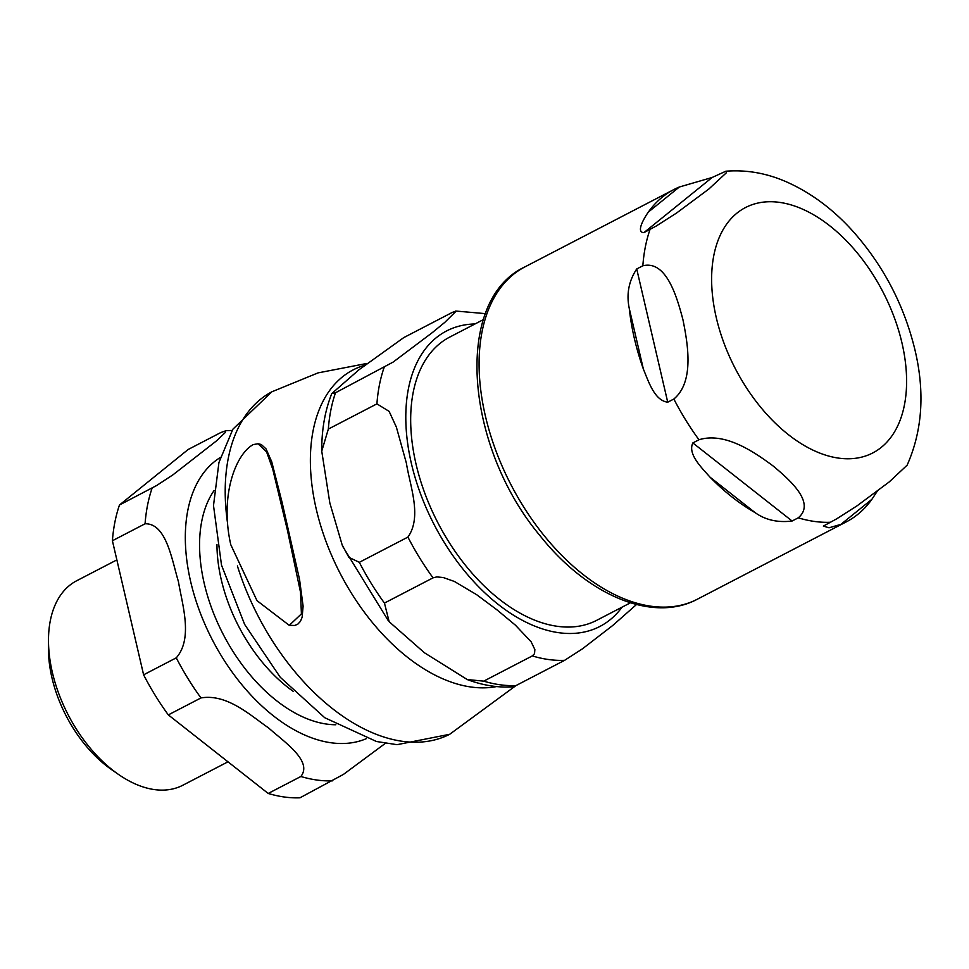 <?xml version="1.0" encoding="UTF-8"?>
<svg xmlns="http://www.w3.org/2000/svg" width="969" height="969" viewBox="0 0 969 969"><rect width="100%" height="100%" fill="white"/><g stroke="black" fill="none" stroke-linecap="round" stroke-linejoin="round"><path stroke-width="1.45" d="M253.272 444.577C236.048 453.746 219.515 495.098 230.792 544.748L256.991 600.659L289.271 625.356L301.42 613.874L300.475 592.023L287.357 529.922L272.737 469.141L266.584 451.881L258.02 443.766L253.272 444.577M258.02 443.766L261.218 444.468L266.051 448.901L271.708 461.704L282.233 502.959L299.566 579.559L303.103 606.158L302.134 617.253L300.426 621.371L297.749 624.206L294.758 625.453L289.271 625.356M116.861 559.9L76.66 580.77A115.202 69.32 62.6 0 0 48.486 639.831L48.45 648.394A103.683 62.379 62.6 0 0 111.29 769.422L118.315 774.304A115.202 69.32 62.6 0 0 154.543 789.602A115.202 69.32 62.6 0 0 182.826 785.241L227.969 761.816M112.404 540.738L143.606 674.812L176.261 657.842C193.243 638.51 182.269 604.656 178.417 581.594C171.864 559.949 166.414 523.224 145.071 523.781L112.404 540.738A187.368 112.743 62.6 0 1 119.478 505.006L188.156 449.495L220.823 432.537L225.874 430.745L225.038 432.755L216.45 440.907L172.979 474.81L156.518 485.59L119.478 505.006M268.195 793.454L300.862 776.496C313.023 761.04 283.965 741.794 268.667 727.998C250.668 715.606 227.134 693.489 200.983 697.934L168.315 714.892L268.195 793.454A187.368 112.743 62.6 0 0 299.978 797.802L343.45 774.401L385.408 743.32M143.606 674.812A187.368 112.743 62.6 0 0 168.315 714.892M48.486 639.831A115.202 69.32 62.6 0 0 118.315 774.304M630.431 602.815L596.71 620.317A159.546 96.004 -117.4 0 1 557.538 626.337A159.546 96.004 -117.4 0 1 425.028 493.815A159.546 96.004 -117.4 0 1 449.664 337.115L483.386 319.613M359.329 562.323L407.925 537.092C422.363 516.768 409.851 485.675 406.411 463.218L396.369 427.111L389.126 411.377L376.917 403.867L328.334 429.085L321.744 451.154L329.835 502.972L342.202 545.087L348.888 557.345L359.329 562.323A187.199 112.634 62.6 0 0 384.451 603.069L389.138 621.686L424.434 652.767L467.24 679.548L483.713 681.146A187.199 112.634 62.6 0 0 516.017 685.555L512.686 686.888C497.751 687.772 482.598 685.325 467.24 679.56M483.713 681.146L532.308 655.916L534.525 653.724L534.864 649.569L531.121 641.793L515.435 625.187L496.673 609.61L476.651 594.687L454.413 581.473L443.281 577.536L436.837 576.906L433.046 577.839L384.451 603.069M636.512 604.523L612.735 625.477L582.466 648.818L564.612 660.325L516.017 685.555L449.677 734.296A192.952 116.098 62.6 0 1 237.393 565.932M335.516 392.76L393.148 362.079L432.222 332.682L444.941 322.241L456.12 311.182L452.366 312.369L403.77 337.6L358.942 369.795L331.798 393.559L335.516 392.76A187.199 112.634 62.6 0 0 328.334 429.085M814.808 197.64L807.129 192.661M712.167 177.472L725.854 171.21L726.459 172.7L708.739 189.112L676.556 213.035L656.11 226.092L643.9 232.633C635.906 232.427 643.646 218.837 648.346 212.066A187.199 112.634 -117.4 0 1 673.855 189.561A187.199 112.634 -117.4 0 1 679.354 187.005L712.167 177.472L643.9 232.633M636.718 268.958L642.847 265.785C666.139 260.067 676.713 296.029 682.927 319.637C687.845 343.91 694.494 381.919 673.855 399.022L667.726 402.196C654.499 400.524 648.673 381.798 643.355 369.032A187.199 112.634 -117.4 0 1 629.281 308.493C626.265 294.273 628.748 281.095 636.718 268.958L667.726 402.196M692.847 442.942L698.964 439.756C725.175 431.689 754.694 452.341 773.177 466.028C790.365 480.394 815.959 503.093 798.238 517.834L792.109 521.019C777.756 522.788 765.425 520.002 755.142 512.649A187.199 112.634 -117.4 0 1 710.035 477.184C701.508 467.494 687.481 454.037 692.847 442.942L792.109 521.019M877.163 491.344L871.894 499.314A187.199 112.634 -117.4 0 1 846.385 521.831A187.199 112.634 -117.4 0 1 840.886 524.374L829.028 527.79L823.359 526.094L836.622 518.875L857.056 505.83L889.251 481.908L907.141 465.168C922.415 430.672 925.02 392.239 914.954 349.87C904.15 305.32 883.571 265.881 853.217 231.579C833.255 209.34 811.017 192.77 786.489 181.881C766.697 173.172 746.481 169.623 725.854 171.21M366.936 363.436L318.014 372.895L271.841 391.803A192.952 116.098 62.6 0 0 227.315 521.467M364.61 365.277A174.953 105.27 62.6 0 0 329.46 550.283A174.953 105.27 62.6 0 0 496.528 686.573M214.161 490.435A138.373 83.261 62.6 0 0 220.242 628.445A138.373 83.261 62.6 0 0 326.941 724.122A138.373 83.261 62.6 0 0 335.831 724.751M293.292 691.418A126.987 76.406 -117.4 0 1 216.959 544.396M220.387 457.453A158.577 95.41 62.6 0 0 190.639 581.521A158.577 95.41 62.6 0 0 331.289 742.799A158.577 95.41 62.6 0 0 366.391 738.632M176.261 657.842A187.368 112.743 62.6 0 0 200.983 697.934M300.862 776.496A187.368 112.743 62.6 0 0 332.646 780.832M152.133 488.037A187.368 112.743 62.6 0 0 145.071 523.781M475.004 323.961A166.462 100.158 62.6 0 0 411.377 463.424A166.462 100.158 62.6 0 0 559.028 632.733A166.462 100.158 62.6 0 0 622.062 607.151M407.925 537.092A187.199 112.634 62.6 0 0 433.046 577.839M532.308 655.916A187.199 112.634 62.6 0 0 564.612 660.325M384.099 367.542A187.199 112.634 62.6 0 0 376.917 403.867M679.354 187.005L648.346 212.066M629.281 308.493L643.355 369.032M710.035 477.184L755.142 512.649M840.886 524.374L871.894 499.314M846.385 521.831L697.353 599.205A187.199 112.634 -117.4 0 1 651.398 606.279A187.199 112.634 -117.4 0 1 495.922 450.791A187.199 112.634 -117.4 0 1 524.823 266.935L673.855 189.561M830.53 522.255A187.199 112.634 -117.4 0 1 814.723 521.479A187.199 112.634 -117.4 0 1 798.238 517.834M698.964 439.756A187.199 112.634 -117.4 0 1 673.855 399.022M642.847 265.785A187.199 112.634 -117.4 0 1 650.029 229.459M901.969 342.953A138.24 83.177 -117.4 0 1 838.888 458.155A138.24 83.177 -117.4 0 1 716.261 317.553A138.24 83.177 -117.4 0 1 779.355 202.351A138.24 83.177 -117.4 0 1 901.969 342.953M271.841 391.803L232.899 429.182L218.933 462.516L213.507 505.552L221.513 565.145L244.648 624.436L280.247 677.283L324.724 717.714L376.481 741.503L397.024 744.676L449.677 734.296M232.136 430.442L225.426 430.684M485.481 313.641L455.696 311.037M331.798 393.559C324.942 410.759 321.599 429.97 321.756 451.154M388.339 620.741L342.893 546.698M697.353 599.205C652.428 623.346 586.681 594.857 539.866 535.494C465.023 446.261 453.226 300.354 524.823 266.935"/></g></svg>
